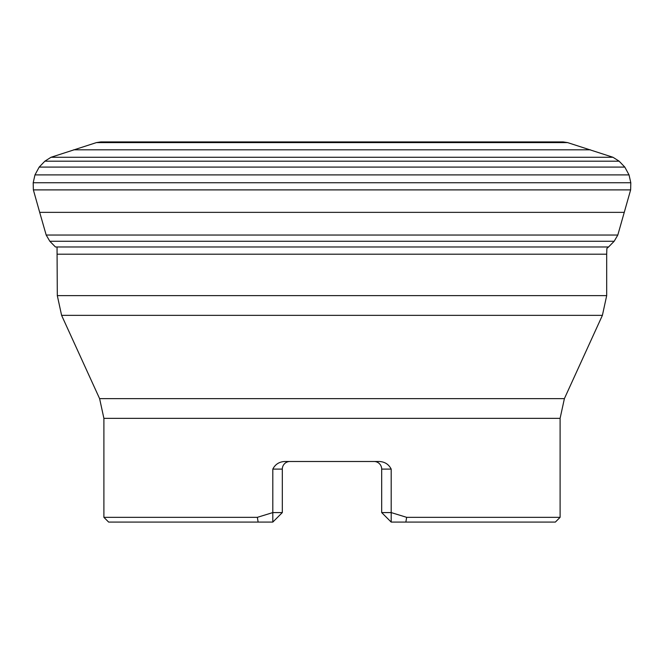 <?xml version="1.0" encoding="UTF-8"?>
<svg xmlns="http://www.w3.org/2000/svg" width="664" height="664" viewBox="0 0 664 664"><rect width="100%" height="100%" fill="white"/><g stroke="black" fill="none" stroke-linecap="round" stroke-linejoin="round"><path stroke-width="1" d="M100.911 141.913L96.396 142.602L51.028 157.268L44.861 161.186L39.193 167.087L34.968 174.898L33.2 182.749L33.366 189.896L39.691 212.355L46.189 235.039L49.833 241.264L55.444 246.975L608.556 246.975L614.167 241.264L617.81 235.039L630.634 189.896L630.8 182.749L629.032 174.898L624.807 167.087L619.139 161.186L612.972 157.268L567.604 142.602L563.089 141.913L100.911 141.913M391.187 469.099L391.187 512.583L406.658 517.331L560.101 517.331L555.353 522.087L391.187 522.087L381.684 512.583L381.684 469.099A7.603 7.603 0 0 0 374.081 461.497L374.081 461.497A7.603 7.603 0 0 1 381.684 469.099L391.187 469.099C388.747 464.327 384.805 461.795 379.351 461.497L284.648 461.497C279.204 461.795 275.253 464.327 272.813 469.099L272.813 512.583L282.316 512.583L272.813 522.087L108.647 522.087L103.899 517.331L103.899 418.361L99.608 398.632L61.603 315.358L57.311 295.629L57.038 246.975M103.899 517.331L257.341 517.331L272.813 512.583L272.813 522.087M258.147 522.087L257.341 517.331M406.658 517.331L405.853 522.087M272.813 469.099L282.316 469.099A7.603 7.603 0 0 1 289.919 461.497L289.919 461.497A7.603 7.603 0 0 0 282.316 469.099L282.316 512.583M381.684 512.583L391.187 512.583L391.187 522.087M381.684 469.099A7.603 7.603 0 0 0 374.189 461.497A7.603 7.603 0 0 1 381.684 469.099A7.603 7.603 0 0 0 374.081 461.497M282.316 469.099A7.603 7.603 0 0 1 289.811 461.497A7.603 7.603 0 0 0 282.316 469.099A7.603 7.603 0 0 1 289.919 461.497M57.311 295.629L606.688 295.629L602.397 315.358L61.603 315.358M96.396 142.602L567.604 142.602M73.604 149.815L590.396 149.815M51.028 157.268L612.972 157.268M44.861 161.186L619.139 161.186M39.193 167.087L624.807 167.087M34.968 174.898L629.032 174.898M33.2 182.749L630.8 182.749M33.366 189.896L630.634 189.896M39.691 212.355L624.309 212.355M46.189 235.039L617.81 235.039M49.833 241.264L614.167 241.264M560.101 517.331L560.101 418.361L103.899 418.361M99.608 398.632L564.392 398.632L602.397 315.358M606.688 295.629L606.688 254.196L57.311 254.196M606.688 254.196L606.863 248.444L608.556 246.975M560.101 418.361L564.392 398.632"/></g></svg>
